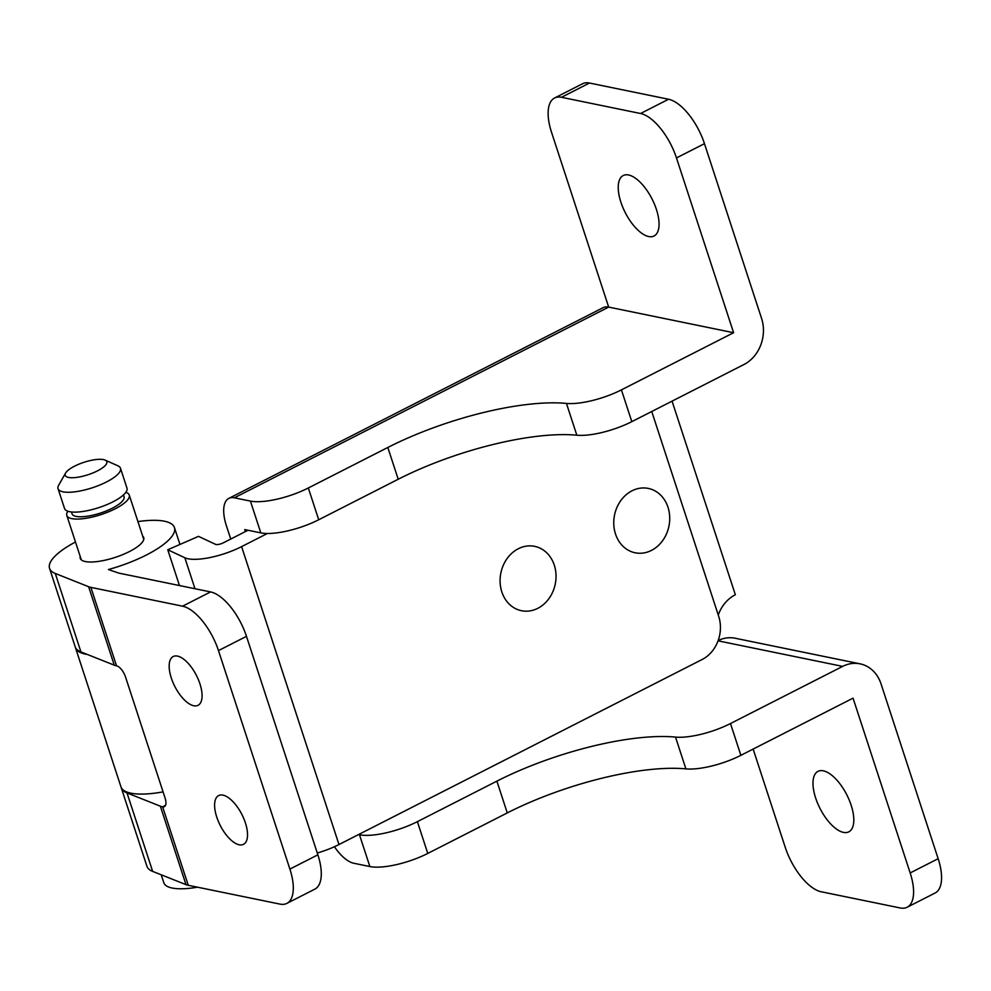 <?xml version="1.0" encoding="UTF-8"?>
<svg xmlns="http://www.w3.org/2000/svg" width="991" height="991" viewBox="0 0 991 991"><rect width="100%" height="100%" fill="white"/><g stroke="black" fill="none" stroke-linecap="round" stroke-linejoin="round"><path stroke-width="1.49" d="M656.401 209.411A33.942 15.038 -117 0 0 623.228 175.531A33.942 15.038 -117 0 0 620.874 202.127A33.942 15.038 -117 0 0 654.048 236.007A33.942 15.038 -117 0 0 656.401 209.411M851.158 805.249A33.942 15.038 -117 0 0 817.984 771.37A33.942 15.038 -117 0 0 815.63 797.966A33.942 15.038 -117 0 0 848.804 831.845A33.942 15.038 -117 0 0 851.158 805.249M753.135 749.072L785.244 847.33A43.79 19.399 -117 0 0 821.155 891.751L900.237 907.967A43.79 19.399 -117 0 0 907.137 907.26L935.12 893.002A43.79 19.399 -117 0 0 938.155 858.689L881.036 683.901A35.032 29.606 101.6 0 0 860.089 663.846A35.032 29.606 101.6 0 0 842.66 666.386L718.066 640.83M718.252 615.002A35.032 29.606 -78.4 0 1 735.334 594.724L672.059 401.144M907.137 907.26A43.79 19.399 -117 0 0 910.172 872.947L853.053 698.16L740.872 755.328A43.79 13.081 161.9 0 1 685.908 768.88A142.32 42.526 -18.1 0 0 507.268 812.917L427.778 853.424A43.79 13.081 161.9 0 1 369.866 866.555L353.824 863.26A35.032 15.522 -117 0 1 334.438 846.723M740.872 755.328L730.478 723.541L842.66 666.386M730.478 723.541A43.79 13.081 161.9 0 1 675.515 737.093A142.32 42.526 -18.1 0 0 496.887 781.143L417.384 821.65A43.79 13.081 161.9 0 1 359.485 834.769L358.531 834.583M230.742 539.054L226.419 525.825A35.032 15.522 -117 0 1 228.859 498.374A35.032 15.522 -117 0 1 234.371 497.816L250.426 501.099A43.79 13.081 161.9 0 0 308.325 487.981L387.815 447.474A142.32 42.526 -18.1 0 1 566.456 403.424A43.79 13.081 161.9 0 0 621.419 389.872L733.6 332.716L676.469 157.928A43.79 19.399 -117 0 0 640.57 113.507L561.488 97.291A43.79 19.399 -117 0 0 554.588 97.998A43.79 19.399 -117 0 0 551.541 132.311L608.672 307.099L733.6 332.716M676.469 157.928L704.465 143.67L761.583 318.458A35.032 29.606 101.6 0 1 743.993 364.49L631.812 421.658A43.79 13.081 -18.1 0 1 576.836 435.21A142.32 42.526 161.9 0 0 398.209 479.248L318.718 519.755A43.79 13.081 -18.1 0 1 260.806 532.885L244.765 529.59L245.409 531.572M704.465 143.67A43.79 19.399 -117 0 0 668.553 99.249L589.472 83.033A43.79 19.399 -117 0 0 582.572 83.739L554.588 97.998M718.165 640.545A35.032 29.606 -78.4 0 1 735.161 638.229L860.089 663.846M228.859 498.374L603.147 307.656A35.032 15.522 63 0 1 608.672 307.099L234.371 497.816M163.069 791.871A65.691 19.622 161.9 0 1 120.964 786.842L75.514 647.817A65.691 19.622 -18.1 0 0 87.332 654.469M267.372 533.492L241.593 546.623A40.507 12.103 161.9 0 1 184.846 557.76L167.764 549.757L198.51 536.366L215.592 544.369A5.475 1.635 -18.1 0 0 223.26 542.857L248.01 530.259M179.458 585.545L167.764 549.757M651.744 411.5L718.686 616.315A32.839 27.76 101.6 0 1 702.185 659.473L338.972 844.543A40.507 12.103 161.9 0 1 317.281 853.016M245.396 822.889A27.364 12.127 -117 0 0 218.639 795.575A27.364 12.127 -117 0 0 216.732 817.018A27.364 12.127 -117 0 0 243.489 844.344A27.364 12.127 -117 0 0 245.396 822.889M199.947 683.864A27.364 12.127 -117 0 0 173.202 656.538A27.364 12.127 -117 0 0 171.294 677.993A27.364 12.127 -117 0 0 198.051 705.307A27.364 12.127 -117 0 0 199.947 683.864M137.922 521.6A65.691 19.622 161.9 0 1 174.428 527.546A65.691 19.622 161.9 0 1 146.371 555.01A65.691 19.622 161.9 0 1 108.378 569.54L118.87 573.12L210.563 591.924A43.79 19.399 63 0 1 246.474 636.346L218.478 650.604A43.79 19.399 -117 0 0 182.579 606.182L90.887 587.378A35.032 10.467 161.9 0 1 88.633 586.722L55.285 573.467A65.691 19.622 161.9 0 1 49.55 568.363A65.691 19.622 161.9 0 1 75.489 542.003M142.642 536.044A33.397 9.972 161.9 0 1 143.72 537.58A33.397 9.972 161.9 0 1 129.462 551.541A33.397 9.972 161.9 0 1 80.246 558.329A33.397 9.972 161.9 0 1 80.209 556.459M218.478 650.604L289.892 869.082A43.79 19.399 -117 0 1 286.857 903.396A43.79 19.399 -117 0 1 279.957 904.102L188.265 885.297A35.032 10.467 161.9 0 1 185.998 884.641L152.651 871.386A65.691 19.622 161.9 0 1 146.928 866.283L121.286 787.833A65.691 19.622 161.9 0 1 121.137 787.337M49.55 568.363L75.192 646.826A65.691 19.622 -18.1 0 0 80.928 651.917L114.275 665.172A35.032 10.467 -18.1 0 0 116.529 665.828A10.951 4.856 63 0 1 125.51 676.94L165.101 798.089A10.951 4.856 63 0 1 164.345 806.674A10.951 4.856 63 0 1 162.623 806.847A35.032 10.467 161.9 0 1 160.356 806.191L127.009 792.936A65.691 19.622 161.9 0 1 121.286 787.833M289.892 869.082L317.876 854.824L246.474 636.346M317.876 854.824A43.79 19.399 63 0 1 314.841 889.138L286.857 903.396M197.494 887.193A54.74 16.351 161.9 0 1 163.825 882.746L161.223 874.793M125.869 492.316A32.839 9.811 161.9 0 1 129.251 495.054A32.839 9.811 161.9 0 1 115.216 508.779A32.839 9.811 161.9 0 1 66.806 515.456A32.839 9.811 161.9 0 1 67.921 511.245M123.454 494.955L124.048 496.751A27.364 8.176 161.9 0 1 112.355 508.197A27.364 8.176 161.9 0 1 72.009 513.759L71.426 511.963M105.145 460.109L117.954 465.832A32.839 9.811 161.9 0 1 120.481 468.235A32.839 9.811 161.9 0 1 106.458 481.973A32.839 9.811 161.9 0 1 58.048 488.65A32.839 9.811 161.9 0 1 58.667 485.218L65.617 473.029A21.901 6.541 161.9 0 1 74.56 466.166A21.901 6.541 161.9 0 1 105.145 460.109A21.901 6.541 161.9 0 1 97.477 470.861A21.901 6.541 161.9 0 1 74.114 477.662A21.901 6.541 161.9 0 1 65.617 473.029M120.481 468.235L126.972 488.105A32.839 9.811 161.9 0 1 112.949 501.83A32.839 9.811 161.9 0 1 64.539 508.507L58.048 488.65M537.791 608.325A32.839 27.76 -78.4 0 1 521.452 610.704A32.839 27.76 -78.4 0 1 500.121 582.597A32.839 27.76 -78.4 0 1 518.318 548.741A32.839 27.76 -78.4 0 1 534.657 546.351A32.839 27.76 -78.4 0 1 555.988 574.458A32.839 27.76 -78.4 0 1 537.791 608.325M651.483 550.389A32.839 27.76 -78.4 0 1 635.144 552.78A32.839 27.76 -78.4 0 1 613.801 524.673A32.839 27.76 -78.4 0 1 631.998 490.805A32.839 27.76 -78.4 0 1 648.337 488.427A32.839 27.76 -78.4 0 1 669.681 516.522A32.839 27.76 -78.4 0 1 651.483 550.389M910.172 872.947L938.155 858.689M685.908 768.88L675.515 737.093M507.268 812.917L496.887 781.143M427.778 853.424L417.384 821.65M369.866 866.555L359.485 834.769M260.806 532.885L250.426 501.099M631.812 421.658L621.419 389.872M576.836 435.21L566.456 403.424M398.209 479.248L387.815 447.474M318.718 519.755L308.325 487.981M640.57 113.507L668.553 99.249M561.488 97.291L589.472 83.033M194.967 588.728L184.846 557.76M338.972 844.543L241.593 546.623M152.651 871.386L127.009 792.936M114.275 665.172L88.633 586.722M116.529 665.828L90.887 587.378M80.928 651.917L55.285 573.467M188.265 885.297L162.623 806.847L165.497 805.373M182.579 606.182L210.563 591.924M185.998 884.641L160.356 806.191M179.953 544.455L174.428 527.546M66.806 515.456L81.324 559.878M129.251 495.054L143.769 539.463"/></g></svg>
